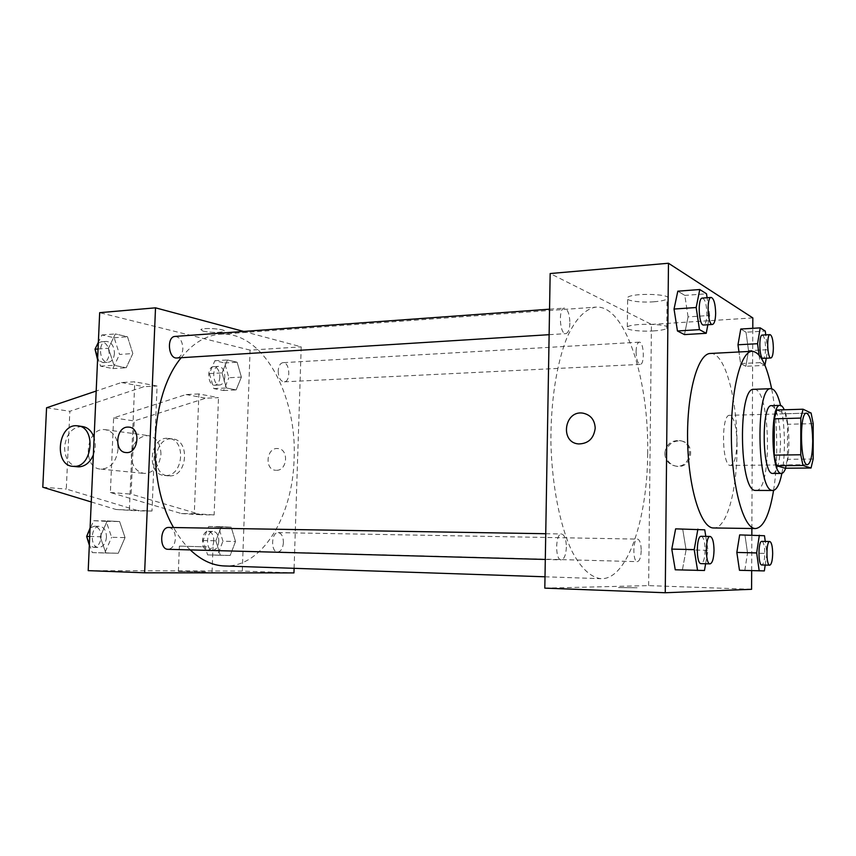 <?xml version="1.0" encoding="UTF-8"?>
<svg xmlns="http://www.w3.org/2000/svg" width="856" height="856" viewBox="0 0 856 856"><rect width="100%" height="100%" fill="white"/><g stroke="black" fill="none" stroke-linecap="round" stroke-linejoin="round"><path stroke-width="0.64" stroke-dasharray="4.28 3.21" d="M736.92 442.52C736.535 456.473 734.416 464.113 730.564 465.439C721.886 466.916 720.88 414.186 729.601 415.331C734.084 417.161 736.524 426.224 736.92 442.52M813.168 459.019L787.434 459.33L787.52 424.276L813.2 423.645M787.434 459.33L785.145 468.221M787.52 424.276L785.284 413.78L776.745 410.003M785.648 468.221C790.537 455.702 789.735 421.291 784.267 409.778M771.534 405.648C777.002 408.173 779.998 420.446 780.512 442.477C780.083 461.341 777.526 471.688 772.84 473.507M785.284 413.78L811.092 413.041M781.881 473.389C785.712 454.707 785.123 423.945 780.576 405.412M755.848 490.499C772.604 492.136 770.593 387.04 753.901 389.32M773.578 490.413C778.425 460.464 777.623 418.466 771.63 388.72M710.394 353.464C725.053 352.051 737.637 399.859 737.027 447.838C737.027 490.606 726.765 528.623 713.744 528.002M704.456 570.503L675.256 569.796L682.414 569.85L686.084 549.841L682.767 529.522L675.63 528.848L704.755 529.832M707.869 324.745L709.656 315.468L688.074 316.891L684.468 334.6L688.074 316.891L684.821 295.395L677.813 291.19L684.821 295.395L706.51 293.79M751.675 570.652L751.836 535.096M751.868 528.505L752.788 328.319M764.344 570.909L739.477 570.299L744.827 570.342L747.534 552.997L745.009 535.417L739.659 534.904L764.472 535.728M759.069 355.058L760.064 362.634L740.579 363.554L738.974 351.976L740.579 363.554L745.854 366.282L748.519 350.671L746.025 332.203L740.761 329.036L746.025 332.203L765.264 331.069M544.812 588.136L648.623 585.611L751.589 589.303M637.121 587.762L618.503 587.558L637.121 587.751M647.671 453.413C647.414 519.303 627.309 579.94 600.976 578.688C590.715 577.511 580.432 567.881 571.433 550.183C559.824 524.803 552.067 485.491 550.943 443.815C550.472 402.127 556.71 362.548 567.346 336.75C575.66 318.71 585.568 308.695 595.776 307.133C625.319 304.511 649.137 379.764 647.671 453.413M648.623 585.611L651.437 324.403L550.162 273.535M569.903 322.969C569.625 329.432 568.245 332.984 565.773 333.637C559.685 334.696 558.165 307.903 564.339 308.117C567.742 309.08 569.604 314.024 569.903 322.969M566.372 547.145C565.955 554.923 564.254 559.161 561.258 559.878C554.923 560.37 555.277 533.192 561.59 533.984C564.596 534.861 566.191 539.248 566.372 547.145M641.219 550.536C640.919 557.32 639.635 561.012 637.367 561.643C632.573 562.092 632.787 538.435 637.57 539.109C639.849 539.858 641.069 543.667 641.219 550.536M636.062 351.677C636.297 359.327 637.677 363.565 640.202 364.389C644.921 364.667 643.947 341.405 639.272 342.165C637.356 342.71 636.286 345.877 636.062 351.677M651.437 324.403L752.831 317.908M653.802 301.783C660.457 301.269 664.877 300.349 667.059 299.033C675.405 294.229 633.793 292.377 627.683 297.31C622.815 300.231 639.154 302.981 653.802 301.783M665.947 453.744C666.428 460.806 670.077 465.001 676.871 466.338C692.611 468.724 696.26 442.274 680.402 440.84C671.874 440.808 667.059 445.109 665.947 453.744M664.78 453.455C665.262 460.528 668.921 464.744 675.737 466.081C691.498 468.467 695.158 441.953 679.268 440.519C670.73 440.487 665.904 444.799 664.78 453.455M595.209 428.15C593.871 438.465 588.34 443.74 578.581 443.943L578.581 443.943M653.492 330.919C660.158 330.48 664.588 329.678 666.77 328.511C675.127 324.264 633.44 322.498 627.33 326.853C622.451 329.453 638.822 331.935 653.492 330.919M181.215 357.712C192.921 343.16 205.857 335.349 220.035 334.268C262.61 330.566 297.16 394.734 294.1 458.634C292.945 515.761 262.407 567.699 224.475 565.966M190.267 549.905C184.083 543.902 178.508 536.445 173.565 527.542M278.168 370.99C278.425 377.582 280.404 381.198 284.106 381.84C291.061 381.937 289.906 361.842 282.994 362.666C280.169 363.212 278.553 365.983 278.168 370.99M168.793 527.457C173.04 528.227 175.245 531.951 175.405 538.627C174.742 545.197 172.291 548.76 168.044 549.306M283.422 542.501C282.908 548.343 280.982 551.51 277.644 552.013C270.582 552.323 271.181 531.983 278.2 532.614C281.549 533.277 283.283 536.584 283.422 542.501M175.138 336.419C179.953 337.093 182.531 341.212 182.863 348.788C182.392 354.277 180.402 357.348 176.892 357.979M294.1 568.32L301.205 346.851L243.66 331.433M205.675 571.776L178.39 571.412L205.675 571.776M88.2 570.642L242.302 571.059L293.95 572.91M206.606 546.856L179.375 546.107L206.606 546.856M203.086 331.186C212.138 332.781 219.115 332.845 224.005 331.39C227.536 329.196 203.161 327.249 200.839 329.56L203.086 331.186M242.302 571.059L250.08 350.125L301.205 346.851M250.08 350.125L99.671 312.675M203.086 331.197L200.839 329.571C203.161 327.26 227.536 329.207 224.005 331.4C219.115 332.856 212.138 332.781 203.086 331.197M276.402 470.308C287.509 470.768 289.05 449.004 277.965 448.565C266.43 446.982 264.087 469.869 275.75 470.286L275.739 470.286C264.087 469.869 266.43 446.982 277.954 448.565C289.05 449.004 287.498 470.768 276.402 470.308M125.04 537.6L119.615 521.539L107.225 520.919L100.206 536.733L105.834 553.019L118.267 553.265L125.04 537.6L119.615 521.539L107.225 520.919L100.206 536.733L105.834 553.019L118.267 553.265L125.04 537.6L111.633 537.311L106.187 521.347L93.711 520.726L90.051 528.869M132.83 353.549L127.501 336.761L115.346 333.936L108.466 348.274L113.987 365.319L126.185 367.78L132.83 353.549L127.501 336.761L115.346 333.936L108.466 348.274L113.987 365.319L126.185 367.78L132.83 353.549L119.53 354.438L114.18 337.756L101.939 334.964L98.344 342.346M241.392 377.089L237.123 362.216L227.45 359.969L222.025 372.895L226.433 387.982L236.128 389.929L241.392 377.089L237.123 362.216L227.45 359.969L222.025 372.895L226.433 387.982L236.128 389.929L241.392 377.089L228.894 377.742L224.593 362.955L214.845 360.729L209.367 373.58L213.807 388.581L223.587 390.518L228.894 377.742M235.528 541.484L231.195 527.178L221.362 526.686L215.83 540.789L220.313 555.266L230.178 555.458L235.528 541.484L231.195 527.178L221.362 526.686L215.83 540.789L220.313 555.266L230.178 555.458L235.528 541.484L222.945 541.195L218.569 526.986L208.661 526.483L203.086 540.5L207.601 554.902L217.542 555.095L222.945 541.195M91.25 501.958L116.031 509.491L151.994 511.032L157.087 386.035L134.777 381.808L121.477 382.504L96.182 391.042M129.395 509.609L134.777 381.808M198.881 393.942L186.041 394.53L113.623 417.867L110.381 492.5L181.397 513.557L194.301 513.686L198.881 393.942L218.483 397.655L205.793 398.2L134.189 420.97L131.118 494.126L201.385 514.798L214.139 514.927L218.483 397.655M194.301 513.686L214.139 514.927M118.064 449.047C116.427 461.716 110.756 468.414 101.04 469.131C81.438 468.671 85.707 427.016 105.053 429.648C113.452 431.349 117.786 437.823 118.064 449.047M151.994 511.032L138.779 510.904L66.287 489.054L69.86 411.276L143.947 386.687L157.087 386.035M160.949 454.226C160.639 443.472 156.37 437.255 148.152 435.597C138.501 436.143 132.883 442.531 131.31 454.761C131.589 465.643 135.944 471.87 144.354 473.454C153.855 472.78 159.387 466.37 160.949 454.226M165.572 475.508C183.644 476.353 186.437 439.021 168.386 438.39C149.639 435.843 145.702 474.994 164.694 475.487L165.572 475.508M169.541 475.904C187.571 476.749 190.353 439.567 172.345 438.935C153.631 436.389 149.714 475.39 168.664 475.883L169.541 475.904M82.09 426.481C72.118 427.112 66.287 433.939 64.596 446.96C64.756 458.11 68.962 464.712 77.222 466.755M93.336 454.975C95.551 449.154 95.808 443.387 94.107 437.662M116.031 509.491L138.779 510.904M42.8 487.225L66.287 489.054M110.381 492.5L131.118 494.126M181.397 513.557L201.385 514.798M46.566 407.777L69.86 411.276M113.623 417.867L134.189 420.97M121.477 382.504L143.947 386.687M186.041 394.53L205.793 398.2M760.064 362.634L764.932 365.277M766.291 358.215L767.672 349.676L765.756 334.878M762.236 335.081C764.248 336.001 765.36 340.453 765.574 348.435C765.446 354.502 764.611 357.808 763.081 358.364M740.579 363.554L745.854 366.282L764.975 365.394M745.854 366.282L748.519 350.671L767.672 349.676M748.519 350.671L746.025 332.203M709.656 315.468L707.088 297.728M702.337 298.081C705.087 299.151 706.596 304.404 706.874 313.831C706.682 320.636 705.601 324.36 703.621 325.013M688.074 316.891L684.821 295.395M765.2 565.067L766.923 553.425L765.264 541.42M761.861 541.366C763.67 542.137 764.643 546.117 764.793 553.318C764.601 560.413 763.606 564.297 761.808 564.971M744.827 570.342L747.534 552.997L766.923 553.425M747.534 552.997L745.009 535.417M705.622 563.751L707.966 550.312L705.783 536.38M701.225 536.305C703.653 537.215 704.948 541.837 705.13 550.162C704.841 558.369 703.493 562.863 701.085 563.633M682.414 569.85L686.084 549.841L707.966 550.312M686.084 549.841L682.767 529.522M224.839 376.875C224.433 381.755 222.742 384.462 219.757 384.997C212.588 385.831 211.389 366.315 218.622 366.379C222.517 366.978 224.582 370.477 224.839 376.875M209.367 373.58L222.025 372.895M213.807 388.581L226.433 387.982M223.587 390.518L236.128 389.929M224.593 362.955L237.123 362.216M214.845 360.729L227.45 359.969M219.864 377.143C219.457 382.001 217.756 384.708 214.77 385.232C207.58 386.067 206.382 366.603 213.626 366.668C217.531 367.267 219.607 370.755 219.864 377.143M97.68 357.359L100.559 366.143L112.832 368.572L119.53 354.438M114.437 353.346C113.944 358.675 111.879 361.649 108.231 362.281C99.285 363.393 97.391 341.544 106.444 341.416C111.441 342.047 114.105 346.017 114.437 353.346M98.055 348.991L108.466 348.274M100.559 366.143L113.987 365.319M112.832 368.572L126.185 367.78M114.18 337.756L127.501 336.761M101.939 334.964L115.346 333.936M97.873 343.32L101.136 341.801C106.155 342.432 108.819 346.391 109.151 353.699C108.659 359.006 106.583 361.981 102.934 362.612L97.573 359.734M218.815 541.056C218.269 546.727 216.258 549.798 212.769 550.28C205.408 550.568 206.05 530.816 213.379 531.437C216.868 532.09 218.676 535.3 218.815 541.056M203.086 540.5L215.83 540.789M207.601 554.902L220.313 555.266M217.542 555.095L230.178 555.458M218.569 526.986L231.195 527.178M208.661 526.483L221.362 526.686M213.807 540.939C213.262 546.599 211.239 549.67 207.741 550.151C200.358 550.429 201.01 530.72 208.35 531.341C211.849 532.004 213.668 535.203 213.807 540.939M89.377 544.223L92.309 552.623L104.817 552.869L111.633 537.311M106.454 537.129C105.759 543.485 103.212 546.92 98.814 547.455C89.559 547.744 90.415 525.605 99.617 526.312C104.015 527.05 106.294 530.656 106.454 537.129M89.719 536.498L100.206 536.733M92.309 552.623L105.834 553.019M104.817 552.869L118.267 553.265M106.187 521.347L119.615 521.539M93.711 520.726L107.225 520.919M90.094 528.034L94.278 526.226C98.686 526.964 100.976 530.56 101.136 537.012C100.43 543.346 97.884 546.781 93.475 547.305L89.324 545.208M806.502 413.148L729.601 415.331M807.486 464.68L730.564 465.439M675.737 466.081L676.871 466.338M679.268 440.519L680.402 440.84M666.77 328.511L667.059 299.033M627.33 326.853L627.683 297.31M545.005 576.794L600.976 578.688M220.035 334.268L595.776 307.133M639.272 342.165L282.994 362.666M640.202 364.389L284.106 381.84M545.304 559.45L561.258 559.878M545.743 533.727L561.59 533.984M277.644 552.013L637.367 561.643M278.2 532.614L637.57 539.109M549.124 334.685L565.773 333.637M549.563 309.187L564.339 308.117M212.063 572.097L212.994 547.005M178.39 571.412L179.375 546.107M101.04 469.131L144.354 473.454M105.053 429.648L148.152 435.597M172.345 438.935L168.386 438.39M168.664 475.883L164.694 475.487M77.372 425.828L78.463 425.978M214.77 385.232L219.757 384.997M213.626 366.668L218.622 366.379M102.934 362.612L108.231 362.281M101.136 341.801L106.444 341.416M207.741 550.151L212.769 550.28M208.35 531.341L213.379 531.437M93.475 547.305L98.814 547.455M94.278 526.226L99.617 526.312"/><path stroke-width="1.28" d="M812.718 441.129C812.451 455.467 810.707 463.321 807.486 464.68C800.221 466.188 799.172 411.907 806.502 413.148C810.258 415.053 812.333 424.383 812.718 441.129M811.092 413.041L803.078 409.221L800.82 418.092L800.756 454.771L802.992 465.482L811.039 468.007L813.168 459.019L813.2 423.645L811.092 413.041M802.992 465.482L776.574 465.728L785.145 468.221L811.039 468.007M776.574 465.728L774.198 455.125L800.756 454.771M803.078 409.221L776.745 410.003L774.316 418.809L774.198 455.125M784.267 409.778C782.962 406.846 781.582 405.37 780.126 405.38C770.079 403.625 770.828 472.64 780.886 473.379L781.432 473.443C782.994 473.379 784.396 471.645 785.648 468.221M781.432 473.443L772.283 473.432C762.011 472.694 761.284 403.914 771.534 405.648L780.126 405.38M774.316 418.809L800.82 418.092M780.576 405.412C777.89 394.488 774.68 388.902 770.946 388.678C755.495 385.928 756.768 490.221 772.219 490.413L772.893 490.488C776.617 490.114 779.613 484.421 781.881 473.389M770.946 388.678L753.901 389.32C737.861 386.623 739.092 490.231 755.142 490.424L772.893 490.488M771.63 388.72C766.655 364.549 760.16 352.073 752.167 351.292C740.675 351.185 730.564 391.106 731.388 439.149C732.062 487.171 743.457 527.917 754.971 528.516L755.559 528.559C763.531 527.478 769.533 514.756 773.578 490.413M755.559 528.559L713.102 527.959C700.55 527.339 688.235 487.246 687.593 440.005C686.79 392.754 697.875 353.421 710.394 353.464L752.167 351.292M705.783 536.38L704.755 529.832L675.63 528.848L671.778 549.103L675.256 569.796L704.456 570.503L705.622 563.751M707.088 297.728L706.51 293.79L699.78 289.521L677.813 291.19L674.036 309.048L677.449 330.972L684.468 334.6L706.221 333.305L707.869 324.745M752.788 328.319L752.831 317.908L668.472 263.252L665.251 592.748L751.589 589.303L751.675 570.652M751.836 535.096L751.868 528.505M765.264 541.42L764.472 535.728L739.659 534.904L736.834 552.441L739.477 570.299L764.344 570.909L765.2 565.067M765.756 334.878L765.264 331.069L760.214 327.869L740.761 329.036L737.979 344.775L738.974 351.976L737.979 344.775L757.56 343.716L759.069 355.058M668.472 263.252L550.162 273.535L544.812 588.136L665.251 592.748M595.209 428.139C593.871 438.465 588.329 443.74 578.581 443.943C559.685 442.67 564.232 410.078 582.872 413.138C590.576 414.753 594.685 419.761 595.209 428.139C594.695 419.761 590.587 414.764 582.872 413.138L582.872 413.138C564.243 410.078 559.685 442.67 578.581 443.943M545.005 576.794L224.475 565.966C212.513 565.538 201.107 560.188 190.267 549.905M173.565 527.542C145.82 480.323 150.025 394.884 181.215 357.712M545.304 559.45L168.044 549.306C159.109 549.627 159.901 526.74 168.793 527.457L545.743 533.727M549.124 334.685L176.892 357.979C168.258 359.092 166.406 336.504 175.138 336.419L549.563 309.187M243.66 331.433L155.514 307.828L144.632 572.803L293.95 572.91L294.1 568.32M155.514 307.828L99.671 312.675L88.2 570.642L144.632 572.803M127.844 427.091L128.753 427.112C141.326 427.572 138.511 454.14 126.046 452.557C113.869 452.257 115.688 426.844 127.844 427.091C115.688 426.844 113.88 452.257 126.046 452.557C138.511 454.14 141.326 427.572 128.753 427.112L127.844 427.091M77.222 466.755L78.859 466.852C85.204 466.424 90.03 462.465 93.336 454.975M94.107 437.662C91.753 430.964 87.74 427.23 82.09 426.481L78.463 425.978M96.182 391.042L46.566 407.777L42.8 487.225L91.25 501.958M74.13 466.381L73.209 466.36C53.361 465.91 57.78 423.164 77.372 425.828C96.257 426.384 93.037 467.216 74.13 466.381M764.932 365.277L766.291 358.215M760.214 327.869L757.56 343.716M770.903 357.979L763.081 358.364C759.4 359.156 758.512 334.707 762.236 335.081L770.058 334.632C772.037 335.563 773.139 340.025 773.353 348.028C773.214 354.106 772.401 357.423 770.903 357.979C767.297 358.771 766.398 334.247 770.058 334.632M740.761 329.036L737.979 344.775M699.78 289.521L696.174 307.518L699.459 329.635L706.221 333.305M712.46 324.456L703.621 325.013C698.731 326.04 697.383 297.738 702.337 298.081L711.186 297.428C713.883 298.519 715.37 303.784 715.659 313.243C715.466 320.069 714.407 323.814 712.46 324.456C707.655 325.483 706.318 297.085 711.186 297.428M677.813 291.19L674.036 309.048L696.174 307.518M674.036 309.048L677.449 330.972L699.459 329.635M677.449 330.972L684.468 334.6M759.358 535.214L756.661 552.89L759.208 570.866M769.737 565.185L761.808 564.971C758.009 565.474 758.063 540.671 761.861 541.366L769.769 541.506C771.556 542.287 772.519 546.278 772.668 553.49C772.476 560.616 771.491 564.511 769.737 565.185C766.002 565.688 766.045 540.821 769.769 541.506M739.659 534.904L736.834 552.441L756.661 552.89M736.834 552.441L739.477 570.299M697.897 529.158L694.216 549.595L697.576 570.449M710.063 563.869L701.085 563.633C695.992 564.2 696.153 535.492 701.225 536.305L710.18 536.455C712.567 537.365 713.851 541.998 714.022 550.365C713.744 558.593 712.427 563.098 710.063 563.869C705.055 564.446 705.194 535.642 710.18 536.455M675.63 528.848L671.778 549.103L694.216 549.595M671.778 549.103L675.256 569.796M98.344 342.346L95.005 349.205L97.68 357.359M95.005 349.205L98.055 348.991M97.573 359.734L95.08 349.419M95.155 348.906L97.873 343.32M90.051 528.869L86.649 536.434L89.377 544.223M86.649 536.434L89.719 536.498M89.324 545.208L86.67 536.498M86.681 536.38L90.094 528.034M73.209 466.36L77.95 466.83"/></g></svg>
